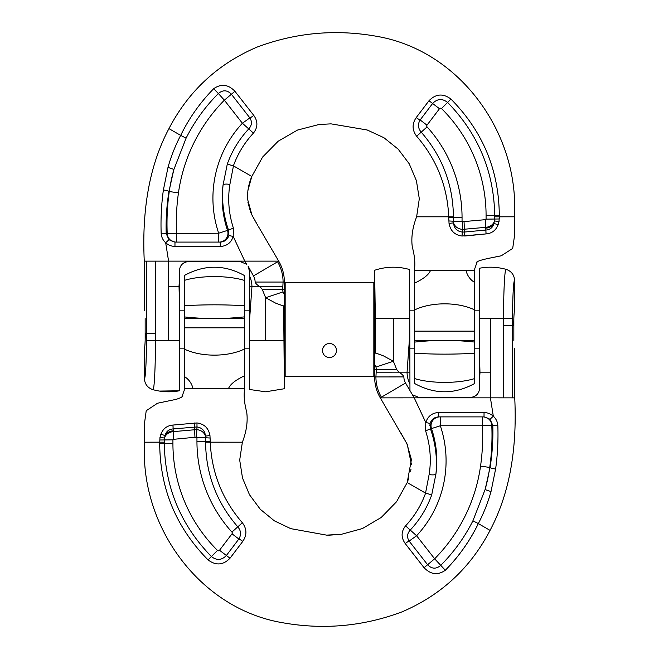 <?xml version="1.0" encoding="UTF-8"?>
<svg xmlns="http://www.w3.org/2000/svg" width="659" height="659" viewBox="0 0 659 659"><rect width="100%" height="100%" fill="white"/><g stroke="black" fill="none" stroke-linecap="round" stroke-linejoin="round"><path stroke-width="0.99" d="M513.839 340.448L513.839 318.412M145.161 318.544L145.161 340.571M184.784 388.571L184.273 386.709L184.273 275.561C204.339 264.448 224.414 264.448 244.481 275.561L244.481 375.819M181.933 396.85L184.273 390.21L184.273 388.53L193.046 388.522M184.273 386.709L184.273 388.579M248.097 266.145L249.374 270.89L249.374 389.461L249.374 348.166L244.481 348.166L244.481 327.836L184.273 327.836L184.273 329.492M184.273 376.47C188.705 379.164 191.629 383.192 193.046 388.563L228.508 388.563C230.782 382.525 240.486 377.722 244.489 375.811M407.163 482.627L396.52 501.779L381.231 517.463L362.368 528.576L341.271 534.334L329.739 535.141L326.518 535.116L290.759 528.65L274.35 520.832L260.313 509.316L249.497 494.744L242.504 478.006L239.695 460.073L242.372 442.205C246.499 431.48 247.949 421.455 246.713 412.114C244.431 403.555 243.69 396.141 244.481 389.864L244.481 388.53L228.508 388.513M242.355 442.205L210.27 442.181C211.588 472.635 222.272 499.489 242.339 522.744C246.919 528.823 247.076 535.034 242.792 541.369L230.007 558.239C223.187 565.216 215.872 565.768 208.063 559.903C176.159 527.587 160.038 488.789 159.7 443.507L159.964 437.444L160.895 434.223C163.061 428.63 167.073 425.574 172.93 425.063L196.975 422.946C204.249 423.918 208.573 428.128 209.966 435.558L210.27 442.181L205.592 442.131L205.608 437.782L196.95 437.782L196.95 441.448A134.963 134.963 0 0 0 231.927 532.093A1.351 1.351 180 0 1 232.001 533.815L219.513 550.265A1.351 1.351 180 0 1 217.486 550.413A150.549 150.549 180 0 1 172.922 443.491L172.922 439.825L173.474 439.331L194.957 437.271L196.95 437.782M172.987 425.063L173.218 430.829A9.333 8.048 -10.3 0 0 164.989 435.533L164.28 442.156L144.609 442.205L144.618 422.427L146.224 410.722L157.526 403.226L176.217 399.346C180.945 397.748 183.177 396.578 182.897 395.837L181.695 397.08M244.481 388.579L244.481 375.754M184.273 316.905C204.422 319.121 224.488 319.104 244.481 316.864M244.481 318.503L184.273 318.503M244.481 348.998C227.866 357.129 201.069 357.219 184.273 349.031M244.481 305.727C224.455 304.54 204.389 304.532 184.273 305.718M184.273 280.429C200.55 275.289 228.269 275.33 244.481 280.446M244.473 387.072L244.184 388.571M144.609 442.205C139.469 524.992 198.474 607.886 281.302 622.5C322.655 630.07 362.903 626.528 402.031 611.865C441.077 595.151 470.411 567.992 490.057 530.38L478.327 523.584C469.859 540.899 458.862 556.46 445.319 570.257C437.831 575.48 430.747 574.623 424.083 567.696L405.219 543.543C400.969 537.53 401.076 531.64 405.565 525.874C414.478 516.294 421.15 505.387 425.599 493.138L407.204 482.545L408.835 477.973M407.204 482.545L411.414 459.578L406.875 443.606L380.301 397.871L414.223 397.838L425.796 422.543C427.79 416.241 432.098 412.888 438.729 412.493L484.044 412.559C487.586 412.616 490.675 413.836 493.311 416.208L490.42 397.838L414.223 397.838L412.427 394.774L418.959 397.443L457.305 397.443A25.429 25.429 180 0 1 454.537 397.599L432.493 397.599A25.429 25.429 180 0 1 429.726 397.443M425.541 493.113L429.133 474.464C431.447 459.949 430.269 445.393 425.59 430.797L425.796 422.543L430.129 423.424L430.385 428.605L431.488 428.581A100.621 100.621 180 0 1 435.929 474.043L431.694 494.967C426.925 508.18 419.734 519.918 410.145 530.182C407.114 533.633 406.776 537.258 409.132 541.08L427.716 564.87C431.834 569.022 436.134 569.211 440.624 565.455C453.779 552.3 464.537 537.423 472.907 520.808L485.181 489.332L490.065 467.478C492.298 453.565 493.204 439.528 492.8 425.368L490.041 419.223L484.019 416.883L484.044 412.559M490.041 419.223L493.311 416.208C496.103 418.77 497.619 421.949 497.842 425.714C498.344 440.245 497.594 454.669 495.617 468.994L491.029 491.482C487.932 502.595 483.698 513.295 478.335 523.592M490.049 530.38C511.615 489.81 516.903 443.161 514.737 397.871L490.411 397.838L490.42 318.503L503.55 318.503C503.525 291.97 504.728 268.353 506.071 269.342C511.425 271.178 514.284 274.927 514.621 280.594C513.534 279.696 512.554 297.58 512.578 318.511L512.686 397.838M514.638 348.166A23905.505 23905.505 0 0 0 514.737 397.871M514.621 280.594L514.621 310.834C514.127 311.476 513.806 316.378 513.666 325.521L503.55 325.497L503.55 318.503L512.578 318.511M457.305 397.443L470.287 397.443C475.963 396.891 479.077 393.761 479.62 388.077L479.62 268.213C488.525 266.557 497.339 266.936 506.063 269.342C497.339 266.936 488.525 266.557 479.62 268.213M479.62 325.521L479.62 310.834L474.727 310.834M381.767 397.772A40.067 40.067 180 0 1 375.918 376.932L374.625 376.948A41.36 41.36 0 0 0 380.301 397.871L381.413 397.196M393.341 361.239L396.71 369.493L398.827 372.162C401.595 373.768 403.283 375.35 403.885 376.915L375.918 376.932L376.297 369.732M374.625 376.948L374.625 364.32L376.001 367.071L393.349 361.231L383.406 355.852L375.342 352.878L374.642 354.245L374.625 318.503M396.71 369.493L376.297 369.518L376.001 367.079M393.291 361.272L393.291 318.503L375.35 318.503L374.625 270.272C386.215 266.442 397.879 266.203 409.626 269.539C397.879 266.203 386.215 266.442 374.625 270.272M374.625 284.375L374.625 348.166L373.834 348.166M374.625 364.328L374.625 354.287M403.885 376.915A12.101 12.101 0 0 0 405.549 383.036L409.956 390.556L409.626 269.539M414.519 348.166L409.626 348.166L409.626 336.395L407.064 372.17A25.429 25.429 180 0 0 409.626 383.291M479.62 359.106L479.966 372.17L490.42 372.17M409.956 390.556L412.427 394.774M172.93 425.063L173.259 431.637C168.803 432.106 165.862 434.232 164.429 438.021L159.964 437.444M194.265 422.946L194.957 437.271M210.188 438.021L205.608 437.782L205.476 436.093C204.949 430.813 202.124 427.757 196.992 426.941L196.506 437.271M209.966 435.558L205.476 436.093C204.051 432.213 201.061 430.039 196.506 429.594L173.259 431.637L173.474 439.331M196.975 422.946L196.992 426.941L172.88 428.951C168.762 429.339 166.126 431.53 164.989 435.533L160.895 434.223M219.513 550.265L226.391 555.488L238.855 539.013C241.4 534.754 241.037 530.684 237.759 526.796C216.622 502.413 205.896 474.192 205.592 442.131M159.709 439.998L172.922 439.825M164.28 442.156L164.28 443.482C165.047 487.405 180.755 525.091 211.399 556.542C216.704 560.685 221.704 560.331 226.391 555.488L230.007 558.239M232.001 533.815L238.855 539.013A4.671 0.502 35.7 0 1 242.792 541.369M497.842 425.714A4.671 0.552 178.3 0 1 492.8 425.368L491.787 425.376A8.864 8.814 89.6 0 0 482.973 416.892L438.721 416.883C434.372 417.131 431.505 419.305 430.129 423.424M439.841 416.892A8.864 8.814 -89.7 0 0 431.488 428.581L440.327 425.763L440.327 416.892L438.721 416.883L438.729 412.493M425.59 430.797A4.671 0.519 160.4 0 0 430.385 428.605C435.607 443.647 437.452 458.796 435.929 474.043A4.671 1.384 -174.3 0 1 429.133 474.464M440.327 416.892L482.512 416.892L482.512 425.763L491.787 425.376A229.34 229.34 0 0 1 489.736 467.437L490.065 467.478A4.671 0.725 -171 0 0 495.617 468.994M424.083 567.696L434.643 558.799L416.603 535.742A109.905 109.905 0 0 0 440.327 425.763L482.512 425.763A220.057 220.057 180 0 1 480.543 466.135A164.734 164.734 180 0 1 434.643 558.799L445.319 570.257M405.565 525.874L416.603 535.742L409.132 541.08A4.671 0.478 -37 0 0 405.219 543.543M491.029 491.482A4.671 0.535 -163.9 0 1 485.181 489.332A174.017 174.017 0 0 0 489.736 467.437L480.543 466.135M478.327 523.584L472.907 520.808M431.694 494.967L425.615 492.998M424.083 567.745L405.219 543.593M478.327 523.633C469.859 540.948 458.862 556.501 445.319 570.307M430.129 423.482L429.849 425.607M474.727 282.522L474.727 383.439C454.661 394.552 434.586 394.552 414.519 383.439L414.519 283.172C418.514 281.261 428.218 276.459 430.508 270.421L465.954 270.421C467.371 275.791 470.295 279.82 474.727 282.522L474.727 270.421M477.042 262.183L474.727 268.79L474.727 270.462L465.954 270.462M409.626 310.834L414.519 310.834L414.519 331.131L474.727 331.131L474.727 329.5M414.519 270.462L414.519 269.136L414.519 270.462L430.492 270.462M168.959 239.752L165.689 242.759L168.58 261.129L244.777 261.129L233.204 236.424C231.21 242.726 226.902 246.079 220.271 246.474L174.956 246.408C171.414 246.351 168.325 245.132 165.689 242.759C162.897 240.197 161.381 237.018 161.158 233.261A4.671 0.56 -1.7 0 1 166.2 233.599L168.959 239.752L174.981 242.092L220.279 242.092C224.628 241.845 227.495 239.662 228.871 235.551L228.615 230.37C223.393 215.328 221.548 200.179 223.072 184.932A4.671 1.392 5.7 0 1 229.867 184.512L233.459 165.862L251.804 176.455L262.636 157.015L278.246 141.166L297.506 130.062L319.005 124.502L331.04 123.859L367.22 129.996L383.884 137.69L398.193 149.173L409.231 163.786L416.397 180.648L419.305 198.746L416.628 216.795C412.501 227.52 411.051 237.545 412.287 246.886C414.569 255.445 415.31 262.867 414.519 269.136M416.628 216.795L448.73 216.795C447.412 186.34 436.728 159.486 416.661 136.24C412.081 130.153 411.924 123.941 416.208 117.607L428.993 100.736C435.813 93.759 443.128 93.207 450.937 99.072C482.841 131.388 498.962 170.187 499.3 215.468L499.036 221.531L498.105 224.752C495.939 230.345 491.927 233.401 486.07 233.912L462.025 236.029C454.751 235.057 450.426 230.848 449.034 223.417L448.73 216.795L453.408 216.852L453.392 221.202L462.05 221.202L462.05 217.536A134.963 134.963 0 0 0 427.073 126.89A1.351 1.351 0 0 1 426.999 125.169L439.487 108.71A1.351 1.351 0 0 1 441.514 108.57A150.549 150.549 0 0 1 486.078 215.493L486.078 219.15L485.526 219.653L462.494 221.712A0.544 0.47 -79.7 0 1 462.05 221.202M448.812 220.954L453.392 221.202L453.524 222.882C454.051 228.171 456.876 231.218 462.008 232.034L464.537 232.034L464.735 236.029L486.012 233.912L485.782 228.146A9.333 8.048 169.7 0 0 494.011 223.442L494.72 216.819L514.391 216.795L514.382 236.663L512.702 248.418L501.244 255.816L495.988 256.837M414.519 270.421L414.519 283.23M474.727 342.07C454.578 339.846 434.512 339.863 414.519 342.112M414.519 340.464L474.727 340.464M414.519 309.977C431.134 301.838 457.931 301.756 474.727 309.952M414.519 353.24C434.545 354.427 454.611 354.435 474.727 353.257M474.727 378.554C458.45 383.686 430.731 383.645 414.519 378.538M499.291 216.795L499.291 218.977L486.078 219.15M474.216 270.421L474.727 272.282M414.527 271.928L414.816 270.429M514.391 216.795C519.531 134.008 460.526 51.114 377.698 36.5C336.345 28.93 296.097 32.472 256.969 47.135C217.923 63.849 188.589 91.008 168.943 128.62L180.673 135.392C189.141 118.076 200.138 102.516 213.681 88.718C221.169 83.495 228.253 84.352 234.917 91.28L253.781 115.432C258.031 121.445 257.924 127.335 253.435 133.11C244.522 142.682 237.85 153.596 233.401 165.837M257.595 225.139L251.96 215.073L247.57 199.207C247.273 191.374 248.682 183.787 251.796 176.455L233.426 165.846M258.542 226.762L278.699 261.129L244.777 261.129L246.573 264.193L240.041 261.524L201.695 261.524L226.507 261.368A25.429 25.429 0 0 1 229.274 261.524M229.867 184.512C227.553 199.026 228.731 213.574 233.41 228.171L233.204 236.424L228.871 235.551C227.495 239.662 224.628 241.845 220.279 242.092L220.271 246.474M161.158 233.261C160.656 218.73 161.406 204.298 163.383 189.981L167.971 167.493C171.068 156.381 175.302 145.68 180.665 135.383M168.951 128.62C147.385 169.19 142.097 215.839 144.263 261.129L168.589 261.129L168.58 340.464L155.45 340.464C155.475 366.997 154.272 390.63 152.929 389.658C147.575 387.822 144.716 384.073 144.379 378.406C145.466 379.296 146.446 361.396 146.422 340.464L146.314 261.129M144.362 310.834A23905.505 23905.505 0 0 0 144.263 261.129M144.379 378.406L144.379 348.166C144.873 347.515 145.194 342.614 145.334 333.47L155.45 333.47L155.45 340.464L146.422 340.464M204.463 261.368A25.429 25.429 0 0 0 201.695 261.524L188.713 261.524C183.037 262.076 179.923 265.198 179.38 270.89L179.38 390.787L179.38 348.166L184.273 348.166M179.38 333.47L179.38 348.166M277.233 261.211A40.067 40.067 0 0 1 283.082 282.052L284.375 282.052A41.36 41.36 0 0 0 278.699 261.129L277.587 261.788M285.166 310.834L284.375 310.834L284.375 388.728L283.658 306.089L275.594 303.115L265.651 297.728L262.29 289.474L260.173 286.797C257.405 285.199 255.717 283.617 255.115 282.052L283.082 282.052L282.703 289.252M284.375 282.052L284.375 304.68M262.29 289.474L282.703 289.466L282.999 291.896L284.375 294.655M284.375 304.73L284.375 340.464M249.374 389.461L265.651 391.8L284.375 388.728L265.651 391.8M244.481 310.834L249.374 310.834L249.374 322.572L251.936 286.797A25.429 25.429 0 0 0 249.374 275.676M179.38 299.861L179.034 286.797L168.58 286.797M255.115 282.052A12.101 12.101 0 0 0 253.451 275.932L248.081 266.129M284.375 306.089L283.658 306.089L284.358 304.722M282.999 291.904L265.651 297.728M486.07 233.912L485.741 227.339C490.197 226.869 493.138 224.744 494.571 220.954L499.036 221.531M498.105 224.752L494.011 223.442C492.874 227.446 490.238 229.637 486.12 230.024L464.537 232.034L464.043 221.712M449.034 223.417L453.524 222.882C454.949 226.77 457.939 228.937 462.494 229.39L462.494 221.712M439.487 108.71L432.609 103.488L420.145 119.963C417.6 124.222 417.963 128.299 421.241 132.179C442.378 156.562 453.104 184.784 453.408 216.852M462.025 236.029L462.494 229.39L485.741 227.339L485.526 219.653M494.72 216.819L494.72 215.493C493.953 171.571 478.245 133.892 447.601 102.433C442.296 98.29 437.296 98.644 432.609 103.488L428.993 100.736M426.999 125.169L420.145 119.963A4.671 0.502 -144.3 0 1 416.208 117.607M176.488 242.092L176.488 233.22A220.057 220.057 0 0 1 178.457 192.848A164.734 164.734 0 0 1 224.357 100.184L218.376 93.52C205.221 106.676 194.463 121.561 186.093 138.176L173.819 169.651L168.935 191.497C166.702 205.41 165.796 219.447 166.2 233.599L167.213 233.599A8.864 8.814 -90 0 0 176.027 242.092M233.41 228.171A4.671 0.527 -19.6 0 0 228.615 230.37L227.512 230.395A100.621 100.621 0 0 1 223.072 184.932L227.306 164.017C232.075 150.804 239.266 139.065 248.855 128.793C251.886 125.35 252.224 121.717 249.868 117.895L231.284 94.105C227.166 89.954 222.866 89.764 218.376 93.52L213.681 88.718C221.169 83.495 228.253 84.352 234.917 91.28L224.357 100.184L242.397 123.241L249.868 117.895A4.671 0.47 143 0 0 253.781 115.432C258.031 121.445 257.924 127.335 253.435 133.11L242.397 123.241A109.905 109.905 0 0 0 218.673 233.22L218.673 242.092M219.159 242.092A8.864 8.814 90 0 0 227.512 230.395L218.673 233.22L227.512 230.395M218.673 233.22L167.213 233.599A229.34 229.34 0 0 1 169.264 191.547L168.935 191.497A4.671 0.725 9 0 0 163.383 189.981M174.981 242.092L174.956 246.408M167.971 167.493A4.671 0.535 16.1 0 1 173.819 169.651A174.017 174.017 0 0 0 169.264 191.547L178.457 192.848M213.681 88.718C200.138 102.516 189.141 118.076 180.673 135.392L186.093 138.176M227.306 164.017L233.385 165.977M179.38 270.89L179.742 268.287M180.302 266.821L181.11 265.445M182.115 264.259L183.334 263.229M184.677 262.439L186.159 261.878M285.166 282.835L285.166 376.165L373.834 376.165L373.834 282.835L285.166 282.835M322.498 350.497A7.002 7.002 0 0 0 329.5 357.499A7.002 7.002 0 0 0 336.502 350.497A7.002 7.002 0 0 0 329.5 343.504A7.002 7.002 0 0 0 322.498 350.497M324.492 345.613L322.902 348.166M329.5 343.504A7.002 7.002 0 0 1 335.563 353.998A7.002 7.002 0 0 1 323.437 353.998A7.002 7.002 0 0 1 329.5 343.504M479.966 372.17A25.429 25.429 180 0 1 479.62 376.338M376.297 369.518L374.625 369.534M393.291 318.503L409.618 318.503M376.19 372.178L409.626 372.17M375.342 318.503L375.342 352.878L374.625 352.878M503.69 397.838L503.55 325.497M479.62 318.503L490.42 318.503M381.421 397.196L405.549 383.036M196.95 441.448L210.246 441.546M231.927 532.093L242.339 522.744M217.486 550.413L208.063 559.903M159.7 443.507L172.922 443.491M482.512 416.892L482.973 416.892M179.034 286.797A25.429 25.429 0 0 1 179.38 282.629M282.703 289.466L284.375 289.466M283.65 340.464L249.382 340.464M282.81 286.797L249.374 286.797M265.709 297.687L265.709 340.464M155.31 261.129L155.45 333.47M179.38 340.464L168.58 340.464M152.929 389.658C161.661 392.064 170.475 392.443 179.38 390.787C170.475 392.443 161.661 392.064 152.937 389.658M277.579 261.788L253.451 275.932M462.05 217.536L448.754 217.429M427.073 126.89L416.661 136.24M441.514 108.57L450.937 99.072M499.3 215.468L486.078 215.493M284.375 348.166L285.166 348.166M474.727 348.166L479.62 348.166M179.38 310.834L184.273 310.834M373.834 310.834L374.625 310.834M341.271 534.334L326.518 535.116M338.388 534.671L336.864 534.811M410.606 471.267L410.977 469.29M411.488 464.817L407.254 444.38L400.4 432.139M477.1 262.109L476.136 263.114C475.773 260.198 493.748 257.512 497.026 256.615M493.583 257.356L494.11 257.241M494.909 257.068L496.4 256.746M496.762 256.672L499.769 256.079M500.609 255.923L501.244 255.816M319.005 124.502L331.04 123.859M251.796 176.455L247.891 190.55M247.529 193.903L247.471 197.008M247.941 202.437L250.568 211.984L252.43 215.971M253.105 217.215L253.764 218.393M254.308 219.365L254.761 220.18M255.222 221.004L256.351 222.981M156.405 390.507L157.666 390.762M158.135 390.853L158.646 390.944M159.462 391.075L179.38 390.787"/></g></svg>
